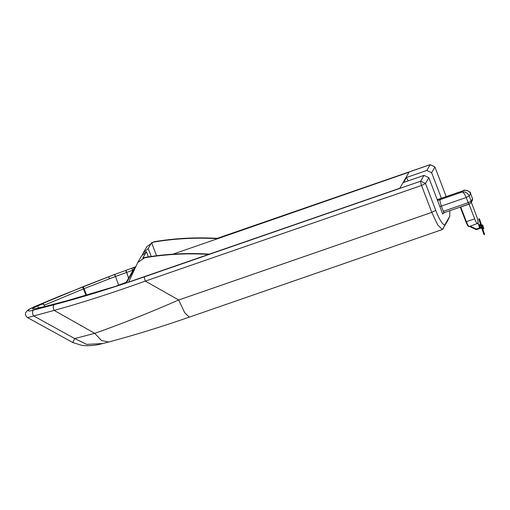 <?xml version="1.0" encoding="UTF-8"?>
<svg xmlns="http://www.w3.org/2000/svg" width="510" height="510" viewBox="0 0 510 510"><rect width="100%" height="100%" fill="white"/><g stroke="black" fill="none" stroke-linecap="round" stroke-linejoin="round"><path stroke-width="0.76" d="M118.932 285.32L67.728 300.53L45.205 306.453L33.851 308.964L32.398 308.901C33.08 308.123 34.852 307.128 37.702 305.923L41.954 304.164L43.318 304.151L44.325 305.184L83.602 288.826L109.471 278.753L108.63 276.764L83.264 286.633L43.235 303.297L44.842 306.535M109.471 278.753L115.324 276.528L114.489 274.514L60.288 295.902L112.933 275.088M114.495 274.507L112.984 275.068M115.311 286.441L118.613 285.154L114.769 274.405L125.995 270.351M118.613 285.154L115.489 276.465L126.429 272.512L125.791 270.523M128.584 278.16L126.078 270.427M125.791 283.037L134.226 268.305L135.195 267.501L134.053 267.361L133.543 269.771L132.511 270.281L132.747 270.893M135.749 266.755L125.983 270.357M35.853 306.134L35.732 306.134C30.147 308.505 28.146 309.857 27.757 310.207L25.902 312.298C24.939 314.16 25.5 315.932 27.572 317.615L54.181 310.405C81.676 302.812 112.053 293.046 145.318 281.112C144.547 278.964 144.26 277.536 144.457 276.828C111.505 288.214 81.396 297.502 54.136 304.68L33.418 310.118C25.258 312.541 27.1 309.532 35.853 306.134L60.41 295.902M424.001 175.383L420.667 181.197C420.476 181.911 420.763 183.332 421.528 185.481L431.798 212.37L437.752 225.044L442.399 229.519L447.544 221.015L449.782 216.202L445.153 224.298C444.255 227.224 439.084 219.549 435.757 210.349L425.487 183.46L428.814 177.646L424.001 175.383L403.608 182.44L406.432 177.518L426.819 170.461L431.639 172.718L434.928 166.968L446.18 196.554M217.356 238.368L430.115 164.711L434.928 166.968L430.204 164.622L426.819 170.461M142.437 254.624L143.329 252.781L148.225 248.548L151.591 242.664L153.682 242.084C174.796 238.54 196.108 237.418 217.623 238.705L409.02 172.189L399.827 188.241L128.648 282.081L137.719 262.58L144.7 257.76C165.814 254.222 187.125 253.1 208.641 254.388L208.819 254.076C187.31 252.788 165.992 253.91 144.878 257.448L142.794 258.034L146.395 251.742L141.499 255.982L137.719 262.58M118.785 285.09L126.219 282.285M406.432 177.518L408.153 180.871M449.871 210.706L449.782 216.202M435.757 210.349L431.798 212.37L178.71 299.995L184.665 312.668L189.306 317.144L442.399 229.519M443.158 213.327L442.725 214.072L428.814 177.646M431.639 172.718L441.373 198.218M144.457 276.828L420.667 181.197L425.487 183.46L421.528 185.481L145.318 281.112L178.71 299.995C147.983 313.369 119.99 324.481 94.726 333.336L74.728 338.583L72.713 342.49L81.81 345.378C88.045 346.06 94.191 345.659 100.253 344.167L102.854 343.523L86.681 344.377L74.728 338.583L33.462 315.843C32.258 313.382 32.238 311.476 33.418 310.118M189.312 317.137L176.033 321.663C152.235 329.645 129.789 336.421 108.687 341.993L101.452 340.501L94.726 333.336L54.181 310.405C52.976 307.944 52.963 306.032 54.136 304.68M72.713 342.49L27.572 317.615M102.663 343.581L108.808 341.961M443.362 211.293L444.21 212.664L469.104 204.019L468.212 202.687L443.362 211.293L441.373 206.085C440.219 202.872 439.786 200.73 440.085 199.665C439.786 200.73 440.219 202.872 441.373 206.085L466.223 197.485L469.187 195.967C467.676 192.907 465.388 191.575 462.315 191.97C463.596 192.487 464.903 194.323 466.223 197.485L468.212 202.687L471.176 201.176L471.061 202.712L472.419 200.347L472.528 198.811L471.176 201.176L469.187 195.967L470.551 193.494M437.223 199.659L462.972 190.823C466.465 189.694 468.99 190.619 470.545 193.602L472.547 198.709L472.419 200.347M437.248 199.729L440.742 198.517L440.085 199.665L437.561 200.538M440.742 198.517L440.085 199.665L462.315 191.97L462.972 190.823L440.742 198.517M439.875 206.607L441.373 206.085L444.025 213.027L444.236 212.657M444.025 213.027L442.527 213.543M460.74 207.015L460.288 207.073L465.917 221.818L466.376 221.761L460.74 207.015L469.034 204.147L474.663 218.892L465.917 221.818C467.243 225.082 468.199 226.504 468.786 226.07M471.304 202.291L476.448 215.768C477.8 219.517 478.297 222.016 477.959 223.259L469.34 226.561C468.652 225.975 468.556 228.206 465.917 221.837L460.288 207.092M477.793 223.539C477.156 224.011 476.111 222.462 474.663 218.892M469.034 204.147L471.061 202.712M469.155 226.287L476.098 229.551L476.308 229.047L476.652 229.596L476.098 229.551L476.308 229.047L470.048 226.108M478.036 223.061L479.598 227.913L476.308 229.047M479.802 227.556L479.974 228.41L479.598 227.913M478.08 223.042L479.445 226.618M479.884 226.465L479.292 226.682L479.687 227.766L480.286 227.562M217.795 238.399C196.286 237.105 174.975 238.234 153.854 241.772L146.874 246.591L143.329 252.781M217.623 238.705L172.941 254.171M151.591 242.664L156.583 255.733M151.247 256.453L148.225 248.548M146.395 251.742L148.359 256.887M480.509 227.804L481.861 226.587L483.62 233.631L481.491 226.395L479.623 225.088L480.509 227.804L479.623 225.088M481.886 227.422L481.51 226.886C481.434 226 481.115 229.27 480.605 228.206L479.438 224.642C479.502 223.877 481.944 227.383 481.383 226.37L481.37 226.389M481.497 225.815L479.7 219.683L479.03 219.619L479.636 219.708M481.44 225.892L479.094 219.593L481.44 225.892M481.689 226.485L482.811 225.509L481.861 226.587L481.536 225.904L481.963 226.873L483.703 228.225L481.829 226.918M482.74 225.535L483.633 228.25M483.684 233.605L484.296 233.695L483.684 233.605M482.033 227.441L484.226 233.72M481.963 226.873L481.822 226.44C481.886 227.32 482.218 224.037 482.715 225.108L483.882 228.671C483.818 229.436 481.376 225.93 481.944 226.944M481.357 226.44L481.497 226.873M481.784 227.409L481.325 226.772M86.05 295.233L82.512 286.939M86.566 295.073L83.264 286.633M43.235 303.297L41.954 304.164M125.951 282.808L126.76 282.234L135.195 267.501M124.3 283.509L126.76 282.234M122.751 284.044L124.191 283.547M118.734 285.383L122.642 284.083M132.026 268.222L132.511 270.281L126.569 272.467L128.679 277.995M37.702 305.923L38.473 307.944M442.986 228.977L445.153 224.298M447.544 221.015L449.712 216.336M469.506 226.408C468.868 226.88 467.823 225.331 466.376 221.761M476.671 229.583L479.955 228.442L476.085 229.57L469.162 226.319M114.897 286.575L126.085 282.667M135.775 266.692L133.754 267.418M430.204 164.622L217.222 238.361M35.732 306.134L60.288 295.902M472.547 198.709L470.558 193.507C471.285 191.148 463.016 189.28 463.488 190.568M481.166 226.281L478.858 219.262C478.788 218.407 479.056 218.446 479.655 219.37L484.468 234.052C484.532 234.906 484.27 234.868 483.665 233.943L481.306 226.924M481.822 226.44L481.963 226.867"/></g></svg>
